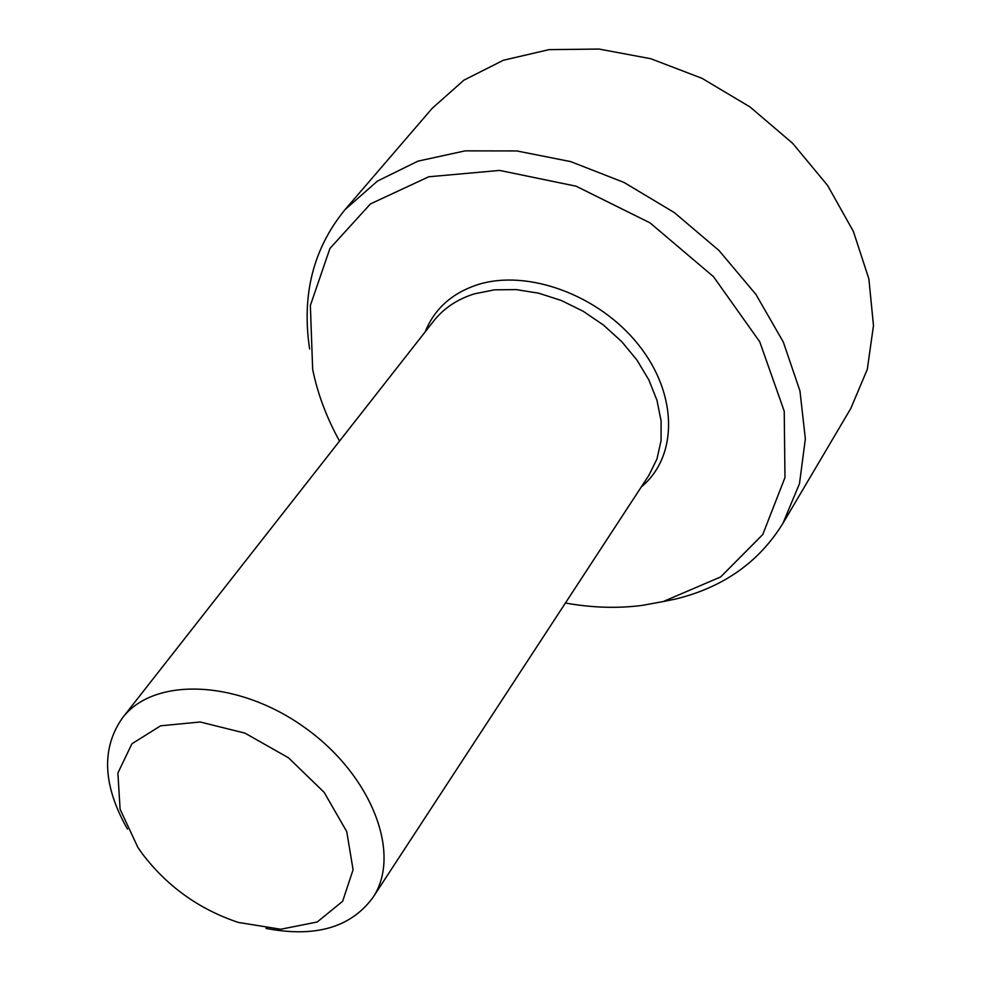 <?xml version="1.0" encoding="UTF-8"?>
<svg xmlns="http://www.w3.org/2000/svg" width="981" height="981" viewBox="0 0 981 981"><rect width="100%" height="100%" fill="white"/><g stroke="black" fill="none" stroke-linecap="round" stroke-linejoin="round"><path stroke-width="1.47" d="M137.892 847.449L120.099 809.264L117.892 773.04L131.908 743.794L160.59 725.817L200.149 721.991L244.992 733.138L288.5 757.81L324.171 792.366L346.747 831.63L353.086 869.755L342.627 901.294L317.231 921.993L280.75 929.252L238.297 922.422C199.131 909.326 167.052 886.333 142.073 853.445L137.892 847.449M127.481 829.092C102.797 785.573 101.092 748.54 122.38 718.018C153.931 676.363 238.591 679.735 305.005 727.767C371.811 775.235 402.185 854.341 372.878 897.59C350.793 927.548 315.183 937.824 266.035 928.418M122.38 718.018L433.737 320.946C443.804 308.23 457.367 299.193 474.412 293.834L494.473 289.836L516.141 289.603L538.667 293.184L561.255 300.468L583.131 311.222L603.511 325.091L621.66 341.572L636.951 360.064L648.87 379.941L657 400.469L661.096 420.935L661.071 440.653L656.963 458.949L648.944 475.233L372.878 897.59M339.536 441.082C326.55 417.587 317.599 393.675 312.657 369.322L310.364 305.471L329.935 248.451L370.426 203.925L428.746 176.776L499.636 170.424L576.08 186.194L650.023 222.859L713.494 276.679L759.76 341.805L784.224 411.186L784.972 477.575L762.777 534.51L720.655 576.938L663.266 601.537L642.015 605.424C617.368 608.576 591.837 607.766 565.424 603.021M662.249 601.782L675.382 599.084C723.156 587.447 759 562.187 782.948 523.314L799.49 483.645L805.352 438.875L799.956 390.916L783.292 341.977L755.91 294.398L719.012 250.535L674.327 212.583L624.039 182.454L570.648 161.595L516.803 150.939L465.104 150.866L417.955 161.154L377.427 181.08L345.177 209.48C313.331 248.254 301.486 294.754 309.616 348.991M782.948 523.314L850.834 408.378L867.29 369.383L873.482 325.594L868.872 278.911L853.396 231.442L827.621 185.483L792.623 143.287L750.048 106.966L701.979 78.308L650.771 58.713L598.974 49.05L549.053 49.639L503.351 60.258L463.878 80.184L432.229 108.29L345.177 209.48M641.329 486.895C678.276 456.435 677.981 393.982 638.361 344.638C599.109 295.134 527.766 268.819 477.821 284.625C452.02 293.061 434.46 308.819 425.141 331.921"/></g></svg>
